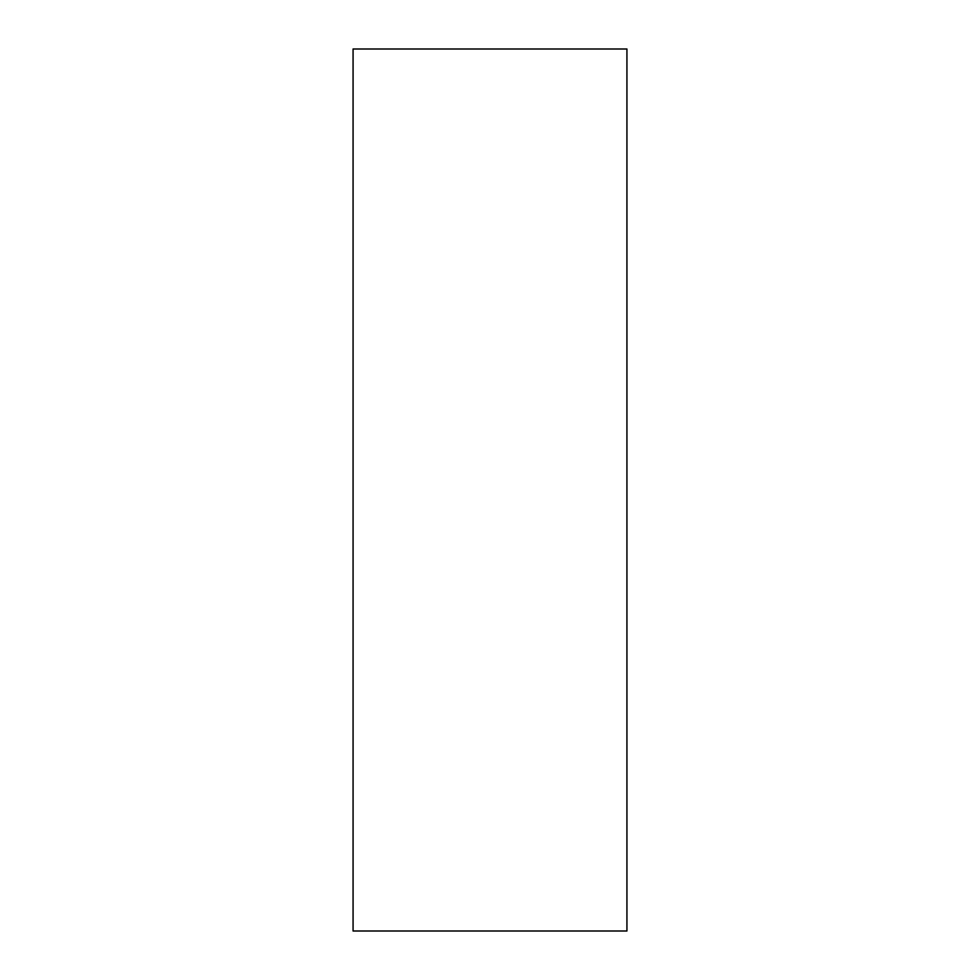 <?xml version="1.0" encoding="UTF-8"?>
<svg xmlns="http://www.w3.org/2000/svg" width="980" height="980" viewBox="0 0 980 980"><rect width="100%" height="100%" fill="white"/><g stroke="black" fill="none" stroke-linecap="round" stroke-linejoin="round"><path stroke-width="1.47" d="M626.931 490L626.931 931L353.07 931L353.07 49L626.931 49L626.931 490"/></g></svg>
